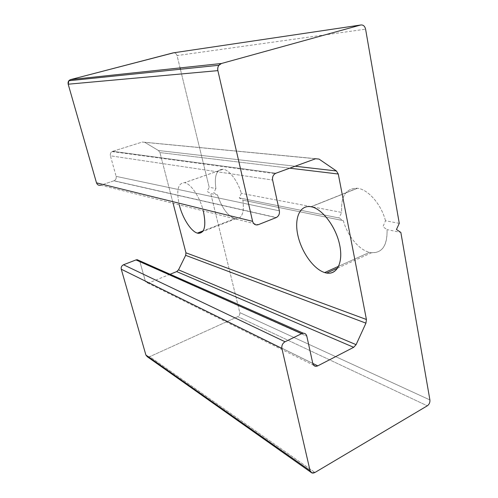 <?xml version="1.0" encoding="UTF-8"?>
<svg xmlns="http://www.w3.org/2000/svg" width="498" height="498" viewBox="0 0 498 498"><rect width="100%" height="100%" fill="white"/><g stroke="black" fill="none" stroke-linecap="round" stroke-linejoin="round"><path stroke-width="0.37" stroke-dasharray="2.49 1.87" d="M399.272 223.359L385.496 220.745L382.931 226.783L387.077 229.615C387.469 245.358 382.315 253.065 371.608 252.747L369.491 252.355C358.828 249.84 347.392 235.71 343.334 220.676L242.924 200.146L343.334 220.676L338.933 217.943L239.27 197.905L338.933 217.943L341.728 212.434L241.349 193.367L341.728 212.434C340.694 196.312 345.88 188.244 357.296 188.232L357.496 188.256C345.954 188.138 340.694 196.193 341.728 212.434M180.394 69.253L209.197 187.267L207.131 191.444L210.735 193.566L217.464 194.942L213.71 192.763L215.914 188.543C214.134 175.937 216.512 169.507 223.048 169.233L184.584 182.698C190.802 183.538 199.922 197.071 203.309 210.891C199.922 197.071 190.802 183.538 184.584 182.698L184.503 182.685C177.929 183.009 176.186 190.398 179.28 204.865C176.18 190.329 177.948 182.94 184.584 182.698L223.129 169.245C229.279 169.862 237.708 180.855 241.349 193.367C237.708 180.855 229.279 169.862 223.129 169.245C216.537 169.438 214.128 175.875 215.914 188.543L209.197 187.267L177.051 55.571L365.594 29.183L177.051 55.571C176.497 53.784 175.389 52.856 173.734 52.788C175.389 52.856 176.497 53.784 177.051 55.571L180.064 67.909M385.496 220.745C381.25 204.261 368.153 189.408 357.496 188.256C368.153 189.408 381.25 204.261 385.496 220.745M100.777 185.181L258.3 224.673L100.777 185.181L113.849 180.842L276.085 217.626L114.03 180.774C115.816 179.865 116.513 178.396 116.134 176.373L279.359 210.828L116.134 176.373L110.4 155.799L272.611 180.046L110.4 155.799C110.027 153.982 110.581 152.581 112.075 151.591L112.71 151.317L275.923 173.223L112.71 151.317L142.335 142.042L315.788 158.681L142.335 142.042L315.583 158.75L144.818 142.341L158.42 150.502L295.109 166.22L158.42 150.502L159.933 152.575L289.73 168.187L159.933 152.575L173.099 203.315L159.933 152.575L158.42 150.502L144.818 142.341L142.335 142.042L112.71 151.317C110.786 152.145 110.014 153.639 110.4 155.799L116.134 176.373C116.513 178.496 115.754 179.983 113.849 180.842L100.777 185.181M170.104 274.261L149.163 282.764L312.788 363.409L149.163 282.764L147.613 282.97L145.254 280.866L312.8 363.453L145.254 280.866L139.975 261.911L306.83 336.231L139.975 261.911L139.241 260.603L139.975 261.911L145.254 280.866C145.97 282.69 147.271 283.325 149.163 282.764L170.104 274.261M147.29 356.717L149.742 356.674L314.929 472.496L149.742 356.674L237.839 316.653L427.296 405.82L237.839 316.653C239.401 315.751 240.055 314.4 239.787 312.588L429.899 399.931L239.787 312.588L210.735 193.566L239.787 312.588C240.055 314.4 239.401 315.751 237.839 316.653L149.742 356.674C147.881 357.315 146.599 356.767 145.895 355.037M311.076 206.757L357.496 188.256L311.076 206.757M343.334 220.676C347.392 235.71 358.828 249.84 369.491 252.355L338.684 266.243L369.491 252.355C381.449 254.192 387.313 246.616 387.077 229.615L400.846 232.429M241.349 193.367L239.27 197.905L242.924 200.146C244.406 212.559 242.016 218.784 235.753 218.815L234.844 218.647L203.184 230.86L234.844 218.647C241.723 219.456 244.412 213.293 242.924 200.146M217.464 194.942C221.884 207.965 227.673 215.864 234.844 218.647C227.673 215.864 221.884 207.965 217.464 194.942M114.03 180.774L276.34 217.514M112.075 151.591L275.052 173.653M147.613 282.97L313.709 365.295M371.608 252.747L337.7 268.067M235.753 218.815L202.68 231.589M310.864 472.235L311.767 472.87M357.296 188.232L310.889 206.726M223.048 169.233L184.503 182.685"/><path stroke-width="0.75" d="M399.272 223.359L396.452 229.503L399.272 223.359L365.594 29.183L399.272 223.359M173.734 52.788L360.677 25.012C363.167 24.663 364.804 26.052 365.594 29.183C364.804 26.052 363.167 24.663 360.677 25.012L173.142 52.875L70.629 79.587L221.473 63.489L360.677 25.012L221.473 63.489L70.629 79.587L68.83 80.751L68.189 84.206L217.875 70.629C217.464 68.624 217.813 66.838 218.921 65.275L221.473 63.489C218.572 64.665 217.371 67.043 217.875 70.629L68.189 84.206L96.494 182.847L252.604 221.33L217.875 70.629L252.604 221.33L96.494 182.847C97.291 184.864 98.722 185.642 100.777 185.181C98.722 185.642 97.291 184.864 96.494 182.847L68.189 84.206C67.759 81.902 68.568 80.365 70.629 79.587L173.734 52.788M258.3 224.673C255.499 225.451 253.6 224.337 252.604 221.33C253.6 224.337 255.499 225.451 258.3 224.673L276.085 217.626L258.3 224.673M279.359 210.828C279.77 213.854 278.768 216.082 276.34 217.514L276.085 217.626C278.675 216.269 279.77 214.003 279.359 210.828L272.611 180.046L279.359 210.828M275.923 173.223L275.052 173.653C273.004 175.184 272.188 177.313 272.611 180.046C272.194 176.796 273.296 174.524 275.923 173.223L315.788 158.681L275.923 173.223M315.583 158.75L319.037 159.086L315.583 158.75M295.109 166.22L336.418 170.976L319.037 159.086L336.418 170.976L295.109 166.22M289.73 168.187L338.279 174.02L336.418 170.976L338.279 174.02L289.73 168.187M173.099 203.315L185.947 252.816L366.422 319.498L338.279 174.02L366.422 319.498L185.947 252.816L185.667 255.337L365.937 323.158L366.422 319.498L365.937 323.158L185.667 255.337L178.514 269.848L356.095 344.653L365.937 323.158L356.095 344.653L178.514 269.848L176.684 271.591L353.686 347.311L356.095 344.653L353.686 347.311L176.684 271.591L170.104 274.261L176.684 271.591L178.514 269.848L185.667 255.337L185.947 252.816L173.099 203.315M203.309 210.891C206.489 226.571 204.497 233.985 197.339 233.114C190.877 231.302 182.461 217.956 179.28 204.865C182.461 217.956 190.877 231.302 197.339 233.114L198.198 233.319C204.703 233.238 206.409 225.762 203.309 210.891M311.076 206.757C322.256 208.618 336.262 227.169 339.804 245.582C343.52 264.04 335.901 276.29 324.665 272.568C313.472 269.107 301.352 251.845 297.798 235.012C294.1 218.161 299.84 204.616 311.076 206.757L310.889 206.726C299.728 204.753 294.1 218.348 297.829 235.156C301.415 251.944 313.51 269.113 324.665 272.568L326.682 273.047C337.258 275.027 343.608 261.886 339.449 243.914C335.434 225.961 321.889 208.587 311.076 206.757M312.788 363.409L317.774 365.868L353.686 347.311L317.774 365.868L312.788 363.409M312.8 363.453C313.236 365.165 314.226 366.117 315.757 366.31L317.774 365.868C315.296 366.852 313.64 366.049 312.8 363.453L306.83 336.231L312.8 363.453M400.846 232.429L429.899 399.931C430.116 402.44 429.251 404.401 427.296 405.82L314.929 472.496L311.767 472.87L310.049 470.635L145.895 355.037L121.269 269.213C120.902 267.189 121.649 265.708 123.504 264.768L135.991 259.925L139.241 260.603L137.218 259.707L135.991 259.925L301.72 333.635L303.332 333.218C305.143 333.268 306.307 334.27 306.83 336.231C305.977 333.567 304.272 332.701 301.72 333.635L135.991 259.925L123.504 264.768L285.055 341.759L301.72 333.635L285.055 341.759L123.504 264.768C121.649 265.708 120.902 267.189 121.269 269.213L281.899 348.476C281.507 345.531 282.559 343.29 285.055 341.759C282.559 343.29 281.507 345.531 281.899 348.476L310.049 470.635C310.87 473.038 312.501 473.654 314.929 472.496L427.296 405.82C429.251 404.401 430.116 402.44 429.899 399.931L400.846 232.429L396.452 229.503M180.064 67.909L180.394 69.253M338.684 266.243L324.665 272.568L338.684 266.243M203.184 230.86L197.339 233.114L203.184 230.86M145.895 355.037L310.049 470.635L281.899 348.476L121.269 269.213L145.895 355.037L147.29 356.717L310.864 472.235M68.83 80.751L218.921 65.275M313.709 365.295L315.757 366.31M137.218 259.707L303.332 333.218M337.7 268.067L326.682 273.047M202.68 231.589L198.198 233.319"/></g></svg>
